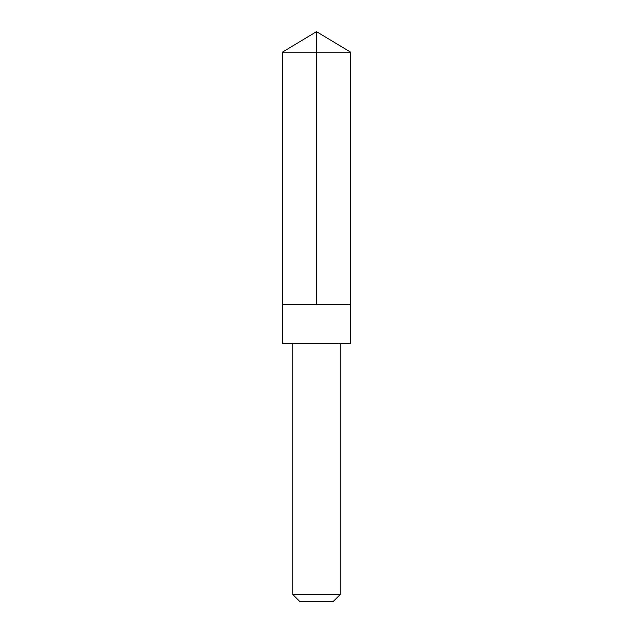 <?xml version="1.0" encoding="UTF-8"?>
<svg xmlns="http://www.w3.org/2000/svg" width="633" height="633" viewBox="0 0 633 633"><rect width="100%" height="100%" fill="white"/><g stroke="black" fill="none" stroke-linecap="round" stroke-linejoin="round"><path stroke-width="0.95" d="M282.373 304.687L350.627 304.687L350.627 52.159L282.373 52.159L282.373 304.687L350.627 304.687L350.627 343.395L282.373 343.395L282.373 304.687M350.627 343.395L282.373 343.395M340.238 343.418L340.238 594.498L292.762 594.498L292.762 343.418M340.238 594.498L333.385 601.35L299.615 601.35L292.762 594.498M282.373 52.159L316.5 31.65L316.5 304.687M316.5 31.65L350.627 52.159"/></g></svg>
